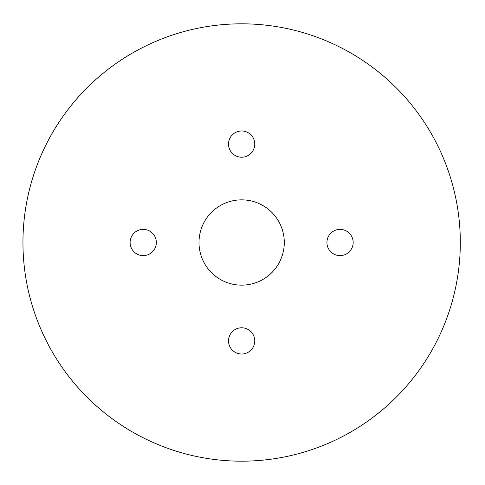 <?xml version="1.0" encoding="UTF-8"?>
<svg xmlns="http://www.w3.org/2000/svg" width="485" height="485" viewBox="0 0 485 485"><rect width="100%" height="100%" fill="white"/><g stroke="black" fill="none" stroke-linecap="round" stroke-linejoin="round"><path stroke-width="0.73" d="M284.283 242.5A42.644 42.644 0 0 0 241.639 199.856A42.644 42.644 0 0 0 198.995 242.5A42.644 42.644 0 0 0 241.639 285.144A42.644 42.644 0 0 0 284.283 242.5M254.758 340.906A13.119 13.119 0 0 0 241.639 327.787A13.119 13.119 0 0 0 228.52 340.906A13.119 13.119 0 0 0 241.639 354.026A13.119 13.119 0 0 0 254.758 340.906M340.046 229.381A13.119 13.119 0 0 0 326.926 242.5A13.119 13.119 0 0 0 340.046 255.619A13.119 13.119 0 0 0 353.165 242.5A13.119 13.119 0 0 0 340.046 229.381M228.52 144.094A13.119 13.119 0 0 0 241.639 157.213A13.119 13.119 0 0 0 254.758 144.094A13.119 13.119 0 0 0 241.639 130.974A13.119 13.119 0 0 0 228.52 144.094M143.233 255.619A13.119 13.119 0 0 0 156.352 242.5A13.119 13.119 0 0 0 143.233 229.381A13.119 13.119 0 0 0 130.107 242.5A13.119 13.119 0 0 0 143.233 255.619M460.32 242.5A218.68 218.68 0 0 1 132.296 431.886A218.68 218.68 0 0 1 132.296 53.114A218.68 218.68 0 0 1 460.32 242.5"/></g></svg>
